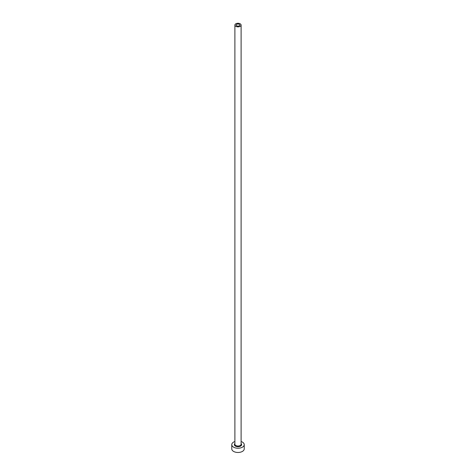 <?xml version="1.0" encoding="UTF-8"?>
<svg xmlns="http://www.w3.org/2000/svg" width="476" height="476" viewBox="0 0 476 476"><rect width="100%" height="100%" fill="white"/><g stroke="black" fill="none" stroke-linecap="round" stroke-linejoin="round"><path stroke-width="0.71" d="M239.285 24.33A1.815 1.047 0 0 0 237.304 24.103A1.815 1.047 0 0 0 236.185 25.073A1.815 1.047 0 0 0 236.715 25.811A1.815 1.047 0 0 0 238.696 26.043A1.815 1.047 0 0 0 239.815 25.073A1.815 1.047 0 0 0 239.285 24.33M235.798 26.341A3.112 1.797 0 0 0 239.19 26.733A3.112 1.797 0 0 0 241.112 25.073A3.112 1.797 0 0 0 240.201 23.8A3.112 1.797 0 0 0 236.81 23.407A3.112 1.797 0 0 0 234.888 25.073A3.112 1.797 0 0 0 235.798 26.341M234.888 441.526A6.23 3.594 0 0 0 231.77 444.638A6.23 3.594 0 0 0 233.597 447.184A6.23 3.594 0 0 0 240.386 447.964A6.23 3.594 0 0 0 244.23 444.638A6.23 3.594 0 0 0 242.403 442.097A6.23 3.594 0 0 0 241.112 441.526M231.77 444.638L231.77 448.88A6.23 3.594 0 0 0 233.597 451.421A6.23 3.594 0 0 0 240.386 452.2A6.23 3.594 0 0 0 244.23 448.88L244.23 444.638M241.112 443.561A3.635 2.1 180 0 1 240.237 446.292A3.635 2.1 180 0 1 235.43 446.125A3.635 2.1 180 0 1 234.888 443.561M234.888 25.073L234.888 444.215A3.112 1.797 0 0 0 235.798 445.488A3.112 1.797 0 0 0 239.19 445.875A3.112 1.797 0 0 0 241.112 444.215L241.112 25.073"/></g></svg>
